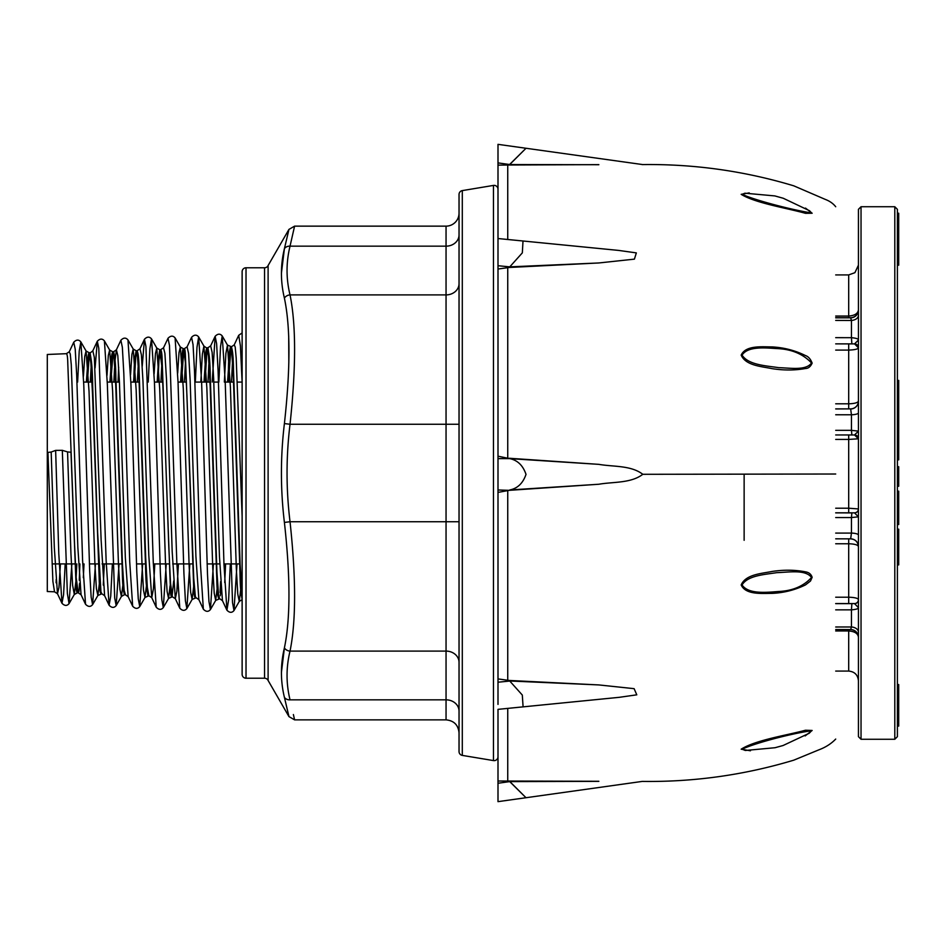<?xml version="1.0" encoding="UTF-8"?>
<svg xmlns="http://www.w3.org/2000/svg" width="946" height="946" viewBox="0 0 946 946"><rect width="100%" height="100%" fill="white"/><g stroke="black" fill="none" stroke-linecap="round" stroke-linejoin="round"><path stroke-width="1.42" d="M459.035 213.157A12.984 12.984 0 0 1 446.051 226.141L294.584 226.141L290.032 246.161C286.059 262.409 286.059 278.656 290.032 294.904C296.098 324.667 296.098 367.781 290.032 424.257C286.059 456.752 286.059 489.248 290.032 521.743C296.098 578.089 296.098 621.215 290.032 651.096C286.059 667.344 286.059 683.591 290.032 699.839C296.098 726.433 296.098 726.433 290.032 699.839L446.051 699.839L446.051 651.096L290.032 651.096A6.492 5.581 13.6 0 1 284.403 647.88C290.469 618.826 290.469 577.001 284.403 522.429C280.442 489.484 280.442 456.54 284.403 423.572C290.469 368.881 290.469 327.056 284.403 298.12C280.442 281.565 280.442 265.093 284.403 248.692L288.956 229.393L294.584 226.141M268.108 680.481A3.902 3.902 0 0 0 264.561 678.223L264.561 267.777A3.902 3.902 0 0 0 268.108 265.519L268.108 680.481L288.956 716.607L284.403 697.308C280.442 680.919 280.442 664.447 284.403 647.88L281.423 672.476M268.108 265.519L288.956 229.393M462.298 755.393L462.298 190.607A3.902 3.902 0 0 0 459.035 194.45L459.035 751.55A3.902 3.902 0 0 0 462.298 755.393L493.469 760.584L493.469 185.416A3.902 3.902 0 0 1 497.998 189.259M264.561 267.777L246.019 267.777A3.902 3.902 0 0 0 242.129 271.679L242.129 674.321A3.902 3.902 0 0 0 246.019 678.223L246.019 267.777M264.561 678.223L246.019 678.223M497.998 704.096L497.998 678.921L509.232 680.458L598.842 684.928L634.116 688.664L636.788 694.825L619.287 697.32L523.091 706.863L522.31 695.05L509.232 680.458M497.998 756.741A3.902 3.902 0 0 1 493.469 760.584M462.298 190.607L493.469 185.416M83.674 382.078L91.727 382.078M107.265 382.078L115.507 382.078M116.24 382.078L119.421 382.078M130.855 382.078L139.027 382.078M154.446 382.078L162.499 382.078M178.037 382.078L186.114 382.078M194.935 382.078L209.87 382.078M213.808 382.078L218.526 382.078M225.207 382.078L233.437 382.078M237.399 382.078L242.117 382.078M52.125 563.922L74.604 563.922M89.397 563.922L98.1 563.922M102.085 563.922L121.703 563.922M136.472 563.922L145.412 563.922M153.347 563.922L168.837 563.922M172.68 563.922L192.251 563.922M207.091 563.922L215.759 563.922M216.776 563.922L219.756 563.922M223.966 563.922L239.373 563.922M69.259 351.782L66.315 353.686L47.3 354.478L47.3 591.522L54.549 591.794M51.179 452.034L55.637 450.391L58.794 553.765L61.963 603.264L57.481 593.721L54.324 547.663L51.179 452.034L47.927 452.413L52.893 581.435L54.525 591.818L57.481 593.721L58.959 587.549L60.426 563.922M66.326 353.686C67.166 353.674 67.663 357.032 67.805 363.725L74.438 541.632L76.094 577.013L78.199 592.811L77.466 592.787C76.602 592.716 76.094 589.228 75.952 582.322L70.985 452.247L67.556 451.916L70.938 553.623L72.617 585.219L74.308 594.502L75.857 581.613M77.749 592.444L78.199 592.811C78.873 592.823 79.275 590.209 79.405 584.947L79.641 583.268M56.098 582.795L56.204 579.342M100.915 593.769L100.808 593.414C99.85 591.948 99.306 586.757 99.153 577.852L92.519 394.104L90.863 362.85L89.243 352.716L90.059 352.692L91.005 358.617C91.951 364.234 92.507 373.209 92.661 385.554L97.627 532.172L100.95 591.936L101.884 593.804L97.876 595.483L99.342 583.777M124.364 594.75L123.997 592.882C123.051 589.642 122.495 582.771 122.33 572.283L115.719 384.856L114.064 357.706L112.633 351.746L113.686 351.699L114.206 354.549C115.152 358.487 115.708 366.007 115.861 377.099L122.483 564.916L124.139 590.245L125.451 594.798L124.364 594.75M106.993 375.444L108.317 355.436L109.653 350.032L112.633 351.746L112.408 352.704C111.451 355.057 110.895 361.088 110.741 370.797L109.89 382.078M147.931 595.744L147.198 591.167C146.24 586.153 145.696 577.639 145.542 565.649L138.908 376.331L137.253 353.603L136.141 350.753L137.182 350.718L137.395 351.581C138.353 353.78 138.896 359.728 139.05 369.437L145.684 557.324L147.34 587.371L148.889 595.779L144.998 597.458L146.453 585.763M130.56 374.687L131.884 354.49L133.22 349.039L136.141 350.753L135.597 353.816C134.651 357.955 134.096 365.653 133.942 376.91L133.552 382.078M171.628 596.737C170.93 596.678 170.517 593.863 170.398 588.27L163.764 406.697L162.109 368.621L159.768 349.76L160.595 349.76C161.541 350.162 162.097 354.478 162.251 362.685L168.873 548.786L170.54 583.327L172.361 596.76L168.565 598.451L170.079 585.775M172.196 596.713L175.317 598.676L176.878 591.155L178.416 563.922M160.453 350.623L159.768 349.76L158.798 356.134L157.166 382.078M195.278 597.718L195.254 597.671C194.297 597.08 193.741 592.586 193.587 584.19L186.965 396.208L185.31 361.821L183.512 348.767L184.245 348.743C184.919 348.731 185.321 351.451 185.451 356.902L193.729 578.136L195.384 596.749L196.106 597.754L192.121 599.445L186.87 608.574L189.827 563.922M183.654 348.79L183.512 348.767C182.637 348.849 182.129 352.468 181.999 359.622L180.532 382.078M218.668 598.7L218.443 597.706C217.485 595.27 216.93 589.015 216.788 578.952L210.166 386.323L208.498 355.992L206.961 347.785L207.931 347.75L208.64 352.16C209.598 357.127 210.154 365.688 210.296 377.856L216.93 571.833L218.585 595.566L219.732 598.747L215.688 600.426L217.131 588.708M200.812 382.078L202.361 354.123L203.91 346.07L206.843 348.152C205.885 349.677 205.341 355.046 205.187 364.293L203.993 382.078M79.89 563.922L79.263 580.205M83.425 376.212L84.762 356.37L86.086 351.013L89.208 352.763C88.262 353.343 87.706 357.683 87.552 365.771L86.346 382.078M87.41 382.078L89.35 353.662L92.826 350.8L94.34 357.458L101.127 540.071L104.604 595.696L101.872 593.804M110.8 382.078L113.082 352.787M103.268 585.089L104.261 564.762M134.285 382.078L135.739 357.044L137.182 350.718L139.961 348.826L141.38 354.703L143 381.687L148.794 555.267L151.75 597.671L153.418 588.861L154.813 563.922M157.97 382.078L158.94 360.509L160.572 349.736L163.528 347.821L164.9 353.307L166.52 379.784L172.184 551.589L175.317 598.676L179.787 608.219L176.843 562.988L169.488 345.479L168.01 338.278L163.528 347.821M173.709 580.903L172.054 596.441M181.573 382.078L183.796 349.121M205.069 382.078L206.985 349.689L207.931 347.75L210.662 345.858M220.595 581.613L220.099 592.527M224.344 382.078L225.905 353.378L227.466 345.089L230.41 387.174L236.311 568.428L237.777 594.135L239.255 601.408L242.129 599.693L241.644 596.512C240.686 592.22 240.13 584.25 239.988 572.59L233.355 377.123L231.699 351.238L230.41 346.804L230.044 348.743C229.086 352.101 228.53 359.22 228.388 370.087L227.56 382.078M227.466 345.089L231.498 346.756L231.841 348.542C232.799 351.735 233.355 358.723 233.496 369.519L240.13 564.455L242.129 595.247M228.459 382.078L230.954 347.951M220.241 595.791L221.116 589.973M293.437 231.25L294.383 227.064M459.035 711.096A12.984 11.246 180 0 0 446.051 699.839L446.051 719.859L294.584 719.859L294.348 718.783M294.301 718.582L293.39 714.537M242.129 332.921L238.711 335.31L234.23 344.852L235.199 347.064L236.193 357.978L242.129 516.563M77.619 382.078L79.228 351.013L80.836 341.873C78.719 339.425 76.366 339.543 73.741 342.239L69.271 351.782L70.264 354.005L71.269 364.707L77.868 547.651L81.049 594.715L78.199 592.811M83.319 577.663L84.028 563.922M90.319 382.078L91.029 368.254M113.851 382.078L114.549 368.148M115.069 360.166L116.393 349.819L113.674 351.699M127.958 339.898L130.903 383.508L136.792 572.094L138.27 598.924L139.748 606.599L144.998 597.458L143.532 590.481L142.054 565.637L136.165 390L133.22 349.039L127.958 339.898C125.865 337.438 123.5 337.556 120.875 340.264L116.393 349.807L117.824 355.708L119.433 382.149L125.345 557.643L128.171 596.678L125.44 594.798M137.383 382.078L138.14 366.942M160.915 382.078L161.766 365.061M184.446 382.078L185.357 363.843M195.325 382.078L196.981 347.324L198.648 336.93C196.555 334.482 194.202 334.6 191.577 337.296L187.095 346.839L188.585 353.52L190.134 380.126L195.905 556.26L198.873 599.658L196.094 597.754M207.99 382.078L208.818 364.624M212.188 382.078L215.144 336.303L210.662 345.846L212.129 352.385L213.642 378.223L219.46 556.626L222.44 600.639L219.72 598.747M224.71 582.559L225.609 563.922M231.522 382.078L232.385 363.867M76.129 577.391L76.839 563.922M73.741 342.239L75.219 349.157L76.685 374.935L82.586 560.186L85.53 604.258C88.167 606.965 90.532 607.084 92.613 604.612L91.147 597.092L89.669 570.698L83.78 384.904L80.836 341.884L86.086 351.001L89.03 391.313L94.919 564.183L96.397 588.625L97.876 595.483L92.613 604.612L95.463 563.922M124.375 594.75L121.431 596.465L116.181 605.606L114.703 598.002L107.347 384.218L104.403 340.891L109.653 350.02L112.598 390.674L118.487 564.928L119.965 589.559L121.431 596.465L122.862 585.196M154.115 373.93L155.451 353.568L156.776 348.057L159.732 389.303L165.621 566.347L167.087 591.404L168.565 598.451L163.303 607.58L166.236 563.922M177.682 373.173L179.007 352.645L180.343 347.052L183.288 388.546L189.176 566.985L190.654 592.279L192.121 599.445M192.121 599.433L193.646 586.555M191.577 337.296L193.043 344.569L194.521 371.411L200.41 563.674L203.355 609.2C205.992 611.908 208.345 612.027 210.438 609.555L208.96 601.668L207.493 574.198L201.593 381.415L198.648 336.93L203.91 346.059L206.855 387.86L212.744 567.706L214.21 593.201L215.688 600.426L210.438 609.555L213.418 563.922M218.857 382.078L220.536 346.603L222.215 335.948L225.16 380.718L232.527 602.567L233.993 610.548L239.255 601.42L240.686 589.654M55.637 450.391L62.318 450.331L67.556 451.916M62.318 450.331L67.367 593.497L69.046 603.631L71.872 563.922M95.097 367.959L97.308 341.246L98.786 348.223L106.141 560.883L109.097 605.239C111.734 607.959 114.088 608.077 116.181 605.606L119.054 563.922M120.875 340.264L122.353 347.312L123.82 373.516L129.708 561.581L132.665 606.232C135.29 608.94 137.655 609.058 139.748 606.599L142.645 563.922M148.238 382.078L149.882 348.79L151.526 338.916L154.47 382.823L160.359 572.803L161.837 599.835L163.303 607.58C161.222 610.052 158.857 609.933 156.22 607.226L151.75 597.683L148.889 595.779M183.512 348.767L180.343 347.052L175.093 337.923L178.037 382.113L183.926 573.489L185.392 600.745L186.87 608.574C184.766 611.021 182.401 610.903 179.787 608.219M227.466 345.077L222.215 335.948C220.134 333.489 217.769 333.607 215.144 336.303L216.61 343.658L218.088 370.714L223.977 564.384L226.922 610.194C229.547 612.89 231.912 613.008 233.993 610.548L237.008 563.922M77.477 592.787L74.308 594.502L69.046 603.631C66.977 606.09 64.612 605.972 61.963 603.264L63.571 594.691L65.191 563.922M104.616 595.696L109.097 605.239L110.729 596.181L112.373 563.922M118.037 382.078L118.664 367.131M142.231 366.279L144.442 339.271L145.921 346.39L153.276 562.279L156.22 607.226M222.452 600.651L226.922 610.194L228.625 599.859L230.327 563.922M238.711 335.31L240.414 345.869L242.129 382.409M459.035 234.904A12.984 11.246 0 0 1 446.051 246.161L290.032 246.161A6.492 5.581 -166.4 0 0 284.403 248.692L281.423 273.158M288.696 335.972L288.826 362.661M287.821 711.723L288.755 715.72M497.998 678.921L497.998 492.405L509.232 490.335L598.842 484.246L509.728 489.969C517.557 488.432 522.984 483.24 526.011 474.384C522.984 465.467 517.557 460.217 509.717 458.621L497.998 456.185L497.998 238.534L618.672 250.418L636.339 252.889L634.411 259.145L598.842 262.964L509.232 267.47L522.334 252.866L523.008 240.994M509.232 458.254L598.842 464.356C613.327 466.898 630.994 465.196 642.795 474.301L835.708 474.017M598.842 164.639L509.232 165.006L526.011 148.262L509.717 164.391M497.998 238.534L497.998 165.136L509.232 165.006M497.998 492.405L497.998 269.031L509.232 267.47M805.484 355.566C808.357 356.536 810.58 359.054 812.141 363.11C810.556 366.658 808.345 368.455 805.484 368.502C795.03 370.43 783.891 370.477 772.054 368.644C761.636 366.469 745.72 365.676 741.179 355.117C745.708 345.184 761.625 346.863 772.054 346.922C783.891 347.525 795.03 350.41 805.484 355.566M805.484 208.085L812.141 213.24L805.484 213.323C786.836 208.061 755.416 203.165 741.179 194.344L749.244 192.878M744.135 474.265L744.135 540.308M742.066 355.117C747.789 346.035 765.16 347.856 776.678 348.566C791.376 349.109 802.988 353.91 811.514 362.957C806.098 370.832 790.147 367.947 778.724 367.663C766.603 365.771 748.333 365.097 742.066 355.117A2.602 1.017 180 0 1 741.179 355.117M744.904 193.197L774.821 195.917L783.253 198.258L809.528 210.733L811.514 212.874C797.194 210.993 757.687 201.273 742.066 194.344L744.951 193.197M497.998 456.185L497.998 458.633L509.717 458.621L598.842 464.356M598.842 484.246C613.327 481.703 630.994 483.406 642.795 474.301M509.232 490.335L497.998 489.981L497.998 474.1M598.842 164.722L509.728 164.533L497.998 162.889L497.998 144.348L497.998 162.747M598.842 262.964L509.728 266.867L497.998 265.72M598.842 781.278L497.998 781.018L497.998 709.358L523.091 706.863M497.998 800.363L497.998 801.652L642.192 781.42C693.938 782.106 744.467 775.022 793.812 760.158L818.787 749.871C825.586 747.328 831.227 743.733 835.708 739.063M741.179 584.947C745.708 594.987 761.636 593.367 772.054 593.379C783.891 592.835 795.042 590.008 805.484 584.9L810.486 581.033L812.141 577.356C811.195 574.234 808.972 572.401 805.484 571.845C795.03 569.811 783.891 569.681 772.054 571.455C761.625 573.595 745.708 574.317 741.179 584.947A2.602 0.97 180 0 1 742.066 584.947C747.789 575.31 765.16 574.553 776.678 572.661C788.763 572.295 805.602 569.22 811.514 577.509C803.58 586.177 792.653 590.836 778.724 591.498C766.603 592.385 748.333 594.49 742.066 584.947M805.152 735.929L812.141 730.466L805.484 730.229C786.824 735.314 755.428 740.044 741.179 749.197A2.602 2.389 180 0 1 742.066 749.197C757.675 741.995 797.206 732.37 811.514 730.832L809.197 733.268M750.426 750.781L741.179 749.197M745.365 750.485L742.066 749.197M509.646 680.978L598.842 684.928M509.728 781.479L526.011 797.738L509.232 781.124M497.998 783.111L497.998 801.652L497.998 783.253L509.717 781.609L598.842 781.361M497.998 783.253L497.998 781.018M497.998 704.415L497.998 682.22L497.998 704.415M497.998 165.136L497.998 162.889M497.998 458.633L497.998 474.088M509.658 681.061L497.998 682.22M897.399 213.228L898.7 213.228L898.7 265.187L897.399 265.187M858.436 736.662L858.436 209.338L861.037 206.736L861.037 739.264L858.436 736.662M897.399 474.112L897.399 736.662L894.798 739.264L894.798 206.736L897.399 209.338L897.399 474.112M897.399 466.685L898.7 466.685L898.7 476.027L897.399 476.027L897.399 479.965L898.7 479.965L898.7 486.256L897.399 486.256L898.7 486.256M897.399 380.41L898.7 380.41L898.7 383.39L897.399 383.39L897.399 385.601L898.7 385.601L898.7 399.981M897.399 529.181L898.7 529.181L897.399 529.181L898.7 529.181L898.7 542.496L897.399 542.496L897.399 558.909L898.7 558.909L898.7 562.042L897.399 562.042M898.7 491.175L897.399 491.175L898.7 491.175L898.7 501.214L897.399 501.214L897.399 522.121L898.7 522.724L897.399 522.724M898.7 468.329L897.399 468.329L897.399 474.183L898.7 474.183M898.7 434.935L897.399 434.935L898.7 434.912L898.7 455.31L897.399 455.31L897.399 456.433L898.7 456.433L898.7 459.851L897.399 459.851M897.399 720.284L897.399 726.09L898.7 726.09L898.7 720.284L897.399 720.284L897.399 715.436L898.7 715.531L898.7 720.284M898.7 684.608L898.7 711.416L897.399 711.416L897.399 715.436L898.7 715.531M897.399 702.76L898.7 703.067M898.7 699.366L897.399 699.366L898.7 699.591M835.708 508.215L848.692 508.215L848.692 439.429L858.436 438.79L858.436 508.936A3.902 3.902 -0 0 1 854.534 512.827L835.708 512.803M835.708 316.047L848.692 316.047C854.687 315.609 857.939 313.552 858.436 309.886A7.793 7.793 -0 0 1 850.643 317.679L835.708 317.667M858.436 637.19C857.939 633.489 854.699 631.408 848.692 630.97L835.708 630.97M858.436 546.552C857.868 544.872 854.628 543.938 848.692 543.761L835.708 543.761M835.708 597.21L848.692 597.21C854.817 597.423 858.057 598.25 858.436 599.681A3.902 3.902 -0 0 1 854.534 603.583L835.708 603.548M835.708 403.8L848.692 403.8C854.616 403.635 857.856 402.724 858.436 401.08A7.793 7.793 -0 0 1 850.643 408.873L835.708 408.873M858.436 347.702C858.081 349.086 854.829 349.878 848.692 350.091L835.708 350.091M848.692 512.803L848.692 508.215L858.436 508.936M835.708 533.095L851.459 533.083L851.459 517.545L835.708 517.545M858.436 516.835L851.459 517.545L851.861 512.898L854.534 512.827M854.534 434.971L851.861 434.971L851.459 430.347L858.436 431.116L854.534 434.971A3.902 3.902 -0 0 1 858.436 438.861L854.545 434.971L835.708 434.959L851.861 434.971M858.436 401.163A7.793 7.793 -0 0 1 850.643 408.956L851.459 414.786L835.708 414.762M835.708 430.335L851.459 430.347L851.459 414.786A7.793 1.987 0 0 0 858.436 412.811M854.534 343.883L851.861 343.883L851.459 337.687C856.26 338.136 858.578 338.916 858.436 340.04L854.534 343.883A3.902 3.902 -0 0 1 858.436 347.773L854.545 343.883L835.708 343.871L851.861 343.883M835.708 317.821L850.643 317.832L851.459 320.458L835.708 320.41M835.708 337.663L851.459 337.687L851.459 320.458A7.793 5.191 0 0 0 858.436 315.302M835.708 626.997L851.459 626.973L851.459 609.863L835.708 609.863M858.436 599.752A3.902 3.902 -0 0 1 854.534 603.654L858.436 607.604C858.578 608.68 856.26 609.437 851.459 609.863L851.861 603.643L854.534 603.583M850.643 629.551C855.361 630.036 857.951 632.638 858.436 637.344A7.793 7.793 180 0 0 850.655 629.551L835.708 629.539L850.643 629.551L851.459 626.973A7.793 5.238 0 0 1 858.436 632.188M858.436 535.117A7.793 2.046 0 0 0 851.459 533.083L850.643 538.842L835.708 538.83L850.643 538.842C855.361 539.326 857.951 541.916 858.436 546.634A7.793 7.793 180 0 0 850.655 538.842M858.436 310.04A7.793 7.793 -0 0 1 850.643 317.832L850.643 317.679M858.436 509.007A3.902 3.902 -0 0 1 854.534 512.898L858.436 516.847M898.7 542.496L898.7 548.704L897.399 548.704M898.7 535.282L897.399 535.282M898.7 498.235L897.399 498.235M898.7 498.365L897.399 498.365M898.7 501.214L898.7 522.121M898.7 468.199L897.399 468.199M898.7 455.31L898.7 456.433M898.7 435.42L897.399 435.42L898.7 435.42M898.7 399.247L897.399 399.247L898.7 399.247L898.7 427.024L897.399 427.024M898.7 427.024L898.7 434.261L897.399 434.261M898.7 424.376L897.399 424.376M898.7 413.544L897.399 413.544M898.7 400.548L897.399 400.548M898.7 416.713L897.399 416.713M898.7 417.091L897.399 417.091M898.7 419.929L897.399 419.929M898.7 400.536L897.399 400.536M898.7 383.39L898.7 385.601M898.7 380.54L897.399 380.54M898.7 393.678L897.399 393.678M898.7 431.163L897.399 431.163M898.7 476.027L898.7 479.965M898.7 466.827L897.399 466.827M898.7 522.724L898.7 524.545L897.399 524.545L898.7 524.545M898.7 548.704L898.7 558.909M898.7 562.042L898.7 564.904L897.399 564.904M898.7 711.416L897.399 711.427M898.7 711.427L898.7 715.436M898.7 698.432L897.399 698.432M898.7 698.964L897.399 698.964L898.7 698.976M284.403 298.12A6.492 5.581 -13.6 0 1 290.032 294.904L446.051 294.904L446.051 226.141M284.403 522.429L290.032 521.743L446.051 521.743L446.051 424.257L290.032 424.257L284.403 423.572M459.035 662.354A12.984 11.246 180 0 0 446.051 651.096L446.051 521.743L459.035 521.743M459.035 424.257L446.051 424.257L446.051 294.904A12.984 11.246 0 0 0 459.035 283.646M284.403 697.308A6.492 5.581 -13.6 0 0 290.032 699.839M507.742 165.018L507.742 239.492M507.742 267.612L507.742 458.089M811.514 362.957A2.602 1.017 180 0 0 812.141 363.11M811.514 212.874A2.602 2.412 -179.9 0 0 812.141 213.24M741.179 194.344A2.602 2.412 180 0 0 742.066 194.344M507.742 490.513L507.742 680.328M507.742 708.388L507.742 781.112M811.514 730.832A2.602 2.389 -179.9 0 1 812.141 730.466M811.514 577.509A2.602 0.97 180 0 1 812.141 577.356M835.708 671.081L848.692 671.081L848.692 629.551M848.692 603.548L848.692 538.842M848.692 434.959L848.692 439.429L835.708 439.429M848.692 408.873L848.692 343.871M848.692 317.667L848.692 274.919L854.9 272.685L858.436 265.187M835.708 512.886L851.861 512.898M835.708 408.956L850.643 408.873M835.708 603.643L851.861 603.643M898.7 445.022L897.399 445.022M898.7 429.65L897.399 429.65L898.7 429.65M187.095 346.839L184.234 348.743M234.23 344.852L231.486 346.756M159.779 349.76L156.788 348.057L151.526 338.916C149.444 336.445 147.079 336.563 144.442 339.271L139.961 348.814M104.403 340.891C102.31 338.42 99.945 338.538 97.308 341.246L92.826 350.789M175.093 337.923C173.012 335.463 170.658 335.582 168.01 338.278M85.53 604.258L81.049 594.715M132.665 606.232L128.183 596.69M203.355 609.2L198.885 599.658M446.051 719.859C453.938 720.627 458.266 724.955 459.035 732.843M294.584 719.859L288.956 716.607M642.192 164.58C693.938 163.895 744.478 170.978 793.812 185.842L825.231 199.381C829.642 201.037 833.13 203.485 835.708 206.736M497.998 144.348L642.795 164.592M809.232 733.245L783.099 745.507L775.046 747.718L745.306 750.474M861.037 739.264L894.798 739.264M835.708 274.919L848.692 274.919M848.692 671.081C854.605 671.648 857.856 674.9 858.436 680.813M861.037 206.736L894.798 206.736M898.7 715.448L897.399 715.448M898.7 684.549L897.399 684.549"/></g></svg>
